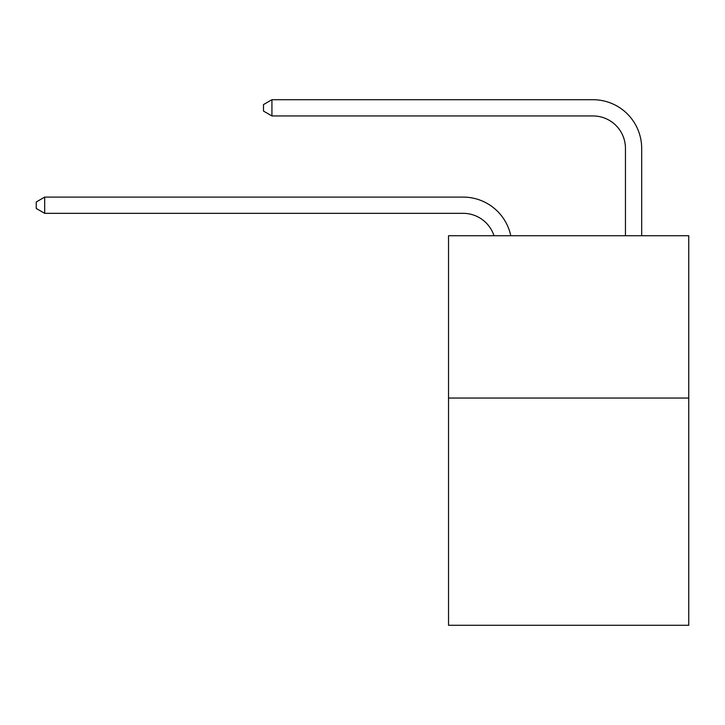 <?xml version="1.0" encoding="UTF-8"?>
<svg xmlns="http://www.w3.org/2000/svg" width="725" height="725" viewBox="0 0 725 725"><rect width="100%" height="100%" fill="white"/><g stroke="black" fill="none" stroke-linecap="round" stroke-linejoin="round"><path stroke-width="1.09" d="M688.75 398.043L688.75 625.285L448.53 625.285L448.53 235.734L688.75 235.734L688.75 398.043L448.53 398.043M463.13 213.331A32.462 32.462 -33.8 0 1 493.997 235.734A32.462 32.462 -33.1 0 0 463.13 213.331L44.687 213.331L36.25 208.465L36.25 201.976L44.687 197.1L463.13 197.1A48.693 48.693 146.2 0 1 510.781 235.734M625.448 235.734L625.448 148.407A32.462 32.462 17.1 0 0 592.987 115.946L271.929 115.946L263.492 111.079L263.492 104.581L271.929 99.715L592.987 99.715A48.693 48.693 37.3 0 1 641.679 148.407L641.679 235.734M625.448 148.407A32.462 32.462 -142.7 0 0 592.987 115.946A32.462 32.462 -142.7 0 1 625.448 148.407A32.462 32.462 -142.7 0 0 592.987 115.946A32.462 32.462 -142.7 0 1 625.448 148.407A32.462 32.462 -142.7 0 0 592.987 115.946A32.462 32.462 -142.7 0 1 625.448 148.407A32.462 32.462 -142.7 0 0 592.987 115.946A32.462 32.462 -142.7 0 1 625.448 148.407A32.462 32.462 -142.7 0 0 592.987 115.946A32.462 32.462 -142.7 0 1 625.448 148.407A32.462 32.462 -142.7 0 0 592.987 115.946A32.462 32.462 -142.7 0 1 625.448 148.407A32.462 32.462 -142.7 0 0 592.987 115.946A32.462 32.462 -142.7 0 1 625.448 148.407A32.462 32.462 -142.7 0 0 592.987 115.946A32.462 32.462 -142.7 0 1 625.448 148.407A32.462 32.462 -142.7 0 0 592.987 115.946A32.462 32.462 -142.7 0 1 625.448 148.407A32.462 32.462 -142.7 0 0 592.987 115.946A32.462 32.462 -142.7 0 1 625.448 148.407A32.462 32.462 -142.7 0 0 592.987 115.946A32.462 32.462 -142.7 0 1 625.448 148.407A32.462 32.462 -142.7 0 0 592.987 115.946A32.462 32.462 -142.7 0 1 625.448 148.407A32.462 32.462 -142.7 0 0 592.987 115.946A32.462 32.462 -142.7 0 1 625.448 148.407A32.462 32.462 -142.7 0 0 592.987 115.946A32.462 32.462 -142.7 0 1 625.448 148.407A32.462 32.462 -142.7 0 0 592.987 115.946A32.462 32.462 -142.7 0 1 625.448 148.407A32.462 32.462 -142.7 0 0 592.987 115.946A32.462 32.462 -142.7 0 1 625.448 148.407A32.462 32.462 -142.7 0 0 592.987 115.946A32.462 32.462 -142.7 0 1 625.448 148.407A32.462 32.462 -142.7 0 0 592.987 115.946A32.462 32.462 -142.7 0 1 625.448 148.407A32.462 32.462 -142.7 0 0 592.987 115.946A32.462 32.462 -142.7 0 1 625.448 148.407A32.462 32.462 -142.7 0 0 592.987 115.946A32.462 32.462 -142.7 0 1 625.448 148.407A32.462 32.462 -142.7 0 0 592.987 115.946A32.462 32.462 -142.7 0 1 625.448 148.407A32.462 32.462 -142.7 0 0 592.987 115.946A32.462 32.462 -142.7 0 1 625.448 148.407A32.462 32.462 -142.7 0 0 592.987 115.946A32.462 32.462 -142.7 0 1 625.448 148.407A32.462 32.462 -142.7 0 0 592.987 115.946A32.462 32.462 -142.7 0 1 625.448 148.407A32.462 32.462 -142.7 0 0 592.987 115.946A32.462 32.462 -142.7 0 1 625.448 148.407A32.462 32.462 -142.7 0 0 592.987 115.946A32.462 32.462 -142.7 0 1 625.448 148.407M44.687 197.1L44.687 213.331M271.929 99.715L271.929 115.946"/></g></svg>
